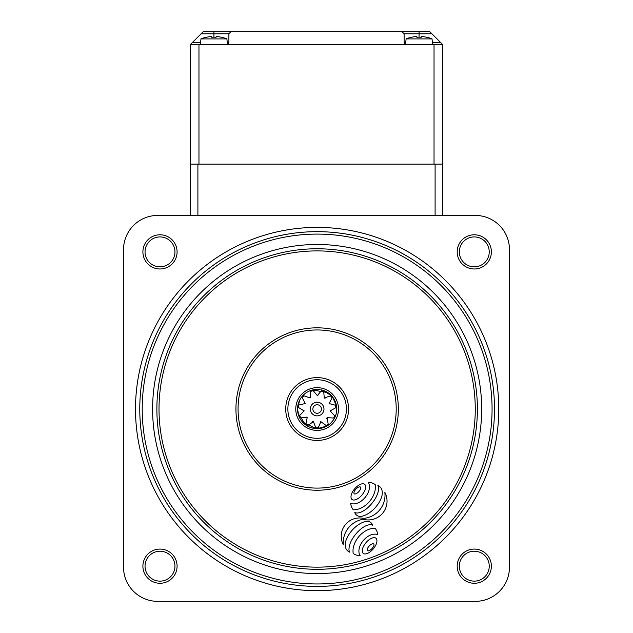<?xml version="1.0" encoding="UTF-8"?>
<svg xmlns="http://www.w3.org/2000/svg" width="633" height="633" viewBox="0 0 633 633"><rect width="100%" height="100%" fill="white"/><g stroke="black" fill="none" stroke-linecap="round" stroke-linejoin="round"><path stroke-width="0.95" d="M479.759 344.558A174.93 174.93 0 0 0 252.67 246.411A174.93 174.93 0 0 0 154.523 473.5A174.93 174.93 0 0 0 381.612 571.646A174.93 174.93 0 0 0 479.759 344.558M152.26 474.394A177.367 177.367 0 0 1 251.776 244.148A177.367 177.367 0 0 1 482.022 343.664A177.367 177.367 0 0 1 382.506 573.909A177.367 177.367 0 0 1 152.26 474.394M342.516 542.956A18.27 18.27 0 0 0 343.308 544.681A23.738 23.738 0 0 1 363.223 519.274A18.808 18.808 0 0 0 384.856 492.355A23.342 23.342 0 0 1 363.382 518.372A18.27 18.27 0 0 0 342.516 542.956M349.361 551.485A5.555 5.555 0 0 1 348.973 549.262A17.4 17.4 0 0 1 349.938 544.056A27.298 27.298 0 0 1 352.28 539.055A39.657 39.657 0 0 1 356.165 533.643A38.621 38.621 0 0 1 360.905 528.982A23.927 23.927 0 0 1 365.281 526.102A14.258 14.258 0 0 1 369.87 524.67A4.589 4.589 0 0 1 372.766 525.24A6.955 6.955 0 0 0 369.965 522.011A5.127 5.127 0 0 0 367.67 521.283A7.374 7.374 0 0 0 365.012 521.584A24.378 24.378 0 0 0 359.109 524.29A31.31 31.31 0 0 0 354.306 528.017A35.424 35.424 0 0 0 350.025 532.867A31.555 31.555 0 0 0 346.789 538.422A18.001 18.001 0 0 0 345.389 543.074A11.093 11.093 0 0 0 345.618 547.616A6.101 6.101 0 0 0 346.148 548.953A7.24 7.24 0 0 0 348.3 551.406A6.726 6.726 0 0 0 349.685 552.174A5.555 5.555 0 0 1 349.361 551.485M354.963 512.967A5.175 5.175 0 0 0 356.229 514.835A5.8 5.8 0 0 0 359.924 516.401A8.672 8.672 0 0 0 363.041 515.974A24.378 24.378 0 0 0 368.446 513.434A31.31 31.31 0 0 0 373.248 509.7A35.424 35.424 0 0 0 377.529 504.849A31.555 31.555 0 0 0 380.765 499.295A18.001 18.001 0 0 0 382.166 494.65A11.093 11.093 0 0 0 381.873 489.895A6.203 6.203 0 0 0 380.053 486.975A14.211 14.211 0 0 0 379.23 486.286A6.71 6.71 0 0 0 377.869 485.471A5.555 5.555 0 0 1 378.589 488.383A17.4 17.4 0 0 1 377.616 493.59A27.298 27.298 0 0 1 375.274 498.598A39.657 39.657 0 0 1 371.389 504.003A38.621 38.621 0 0 1 366.649 508.671A23.927 23.927 0 0 1 362.274 511.543A14.258 14.258 0 0 1 357.55 512.991A4.589 4.589 0 0 1 354.796 512.469A5.175 5.175 0 0 0 354.963 512.967M353.926 493.154A0.87 0.87 0 0 0 354.828 493.993A3.347 3.347 0 0 0 356.094 493.7A6.433 6.433 0 0 0 357.321 492.965A11.038 11.038 0 0 0 359.868 490.235A6.433 6.433 0 0 0 360.517 488.961A3.347 3.347 0 0 0 360.723 487.671A0.87 0.87 0 0 0 359.821 486.832A3.347 3.347 0 0 0 358.555 487.133A6.433 6.433 0 0 0 357.329 487.869A11.038 11.038 0 0 0 354.781 490.591A6.433 6.433 0 0 0 354.132 491.865A3.347 3.347 0 0 0 353.926 493.154M351.236 498.48A2.469 2.469 0 0 0 353.554 500.038A7.105 7.105 0 0 0 356.395 499.429A12.502 12.502 0 0 0 359.085 497.791A20.391 20.391 0 0 0 364.252 491.675A12.502 12.502 0 0 0 365.415 488.739A7.105 7.105 0 0 0 365.542 485.835A2.469 2.469 0 0 0 363.089 483.762A7.105 7.105 0 0 0 360.248 484.38A12.502 12.502 0 0 0 357.558 486.017A20.391 20.391 0 0 0 352.383 492.134A12.502 12.502 0 0 0 351.228 495.061A7.105 7.105 0 0 0 351.093 497.965A2.469 2.469 0 0 0 351.236 498.48M359.409 554.318A6.441 6.441 0 0 1 359.03 552.87A11.908 11.908 0 0 1 359.148 548.74A16.221 16.221 0 0 1 360.565 544.697A21.87 21.87 0 0 1 366.911 537.116A16.442 16.442 0 0 1 370.661 534.996A12.13 12.13 0 0 1 374.728 534.125A6.536 6.536 0 0 1 377.727 534.727A14.385 14.385 0 0 0 376.801 531.127A11.56 11.56 0 0 0 375.14 528.246A17.336 17.336 0 0 0 367.1 530.09A26.301 26.301 0 0 0 353.982 545.132A18.001 18.001 0 0 0 353.174 553.464A11.117 11.117 0 0 0 356.316 555.054A13.554 13.554 0 0 0 360.161 555.695A6.441 6.441 0 0 1 359.409 554.318M351.56 506.867A14.385 14.385 0 0 0 351.568 506.898A11.56 11.56 0 0 0 353.238 509.779A17.336 17.336 0 0 0 361.277 507.935A26.301 26.301 0 0 0 374.396 492.901A18.001 18.001 0 0 0 375.203 484.569A11.117 11.117 0 0 0 372.054 482.979A13.554 13.554 0 0 0 368.208 482.338A6.441 6.441 0 0 1 369.348 485.163A11.908 11.908 0 0 1 369.221 489.293A16.221 16.221 0 0 1 367.805 493.336A21.87 21.87 0 0 1 361.467 500.909A16.442 16.442 0 0 1 357.716 503.029A12.13 12.13 0 0 1 353.649 503.908A6.536 6.536 0 0 1 350.65 503.306A14.385 14.385 0 0 0 351.56 506.867M367.203 550.037A0.87 0.87 0 0 0 368.105 550.876A3.347 3.347 0 0 0 369.379 550.575A6.433 6.433 0 0 0 370.606 549.848A11.038 11.038 0 0 0 373.146 547.118A6.433 6.433 0 0 0 373.794 545.844A3.347 3.347 0 0 0 374 544.554A0.87 0.87 0 0 0 373.106 543.715A3.347 3.347 0 0 0 371.832 544.008A6.433 6.433 0 0 0 370.606 544.744A11.038 11.038 0 0 0 368.058 547.474A6.433 6.433 0 0 0 367.417 548.748A3.347 3.347 0 0 0 367.203 550.037M362.527 552.387A2.469 2.469 0 0 0 364.837 553.946A7.105 7.105 0 0 0 367.678 553.329A12.502 12.502 0 0 0 370.376 551.699A20.391 20.391 0 0 0 375.543 545.575A12.502 12.502 0 0 0 376.706 542.647A7.105 7.105 0 0 0 376.833 539.743A2.469 2.469 0 0 0 374.38 537.67A7.105 7.105 0 0 0 371.539 538.279A12.502 12.502 0 0 0 368.841 539.917A20.391 20.391 0 0 0 363.674 546.034A12.502 12.502 0 0 0 362.511 548.969A7.105 7.105 0 0 0 362.385 551.873A2.469 2.469 0 0 0 362.527 552.387M466.125 349.962A160.268 160.268 0 0 0 258.074 260.044A160.268 160.268 0 0 0 168.156 468.096A160.268 160.268 0 0 0 376.208 558.013A160.268 160.268 0 0 0 466.125 349.962A160.268 160.268 0 0 1 376.208 558.013A160.268 160.268 0 0 1 168.156 468.096M241.656 438.954A81.206 81.206 0 0 1 287.216 333.544A81.206 81.206 0 0 1 392.626 379.104A81.206 81.206 0 0 1 347.066 484.514A81.206 81.206 0 0 1 241.656 438.954A81.206 81.206 0 0 0 347.066 484.514A81.206 81.206 0 0 0 392.626 379.104M344.36 398.236A29.276 29.276 0 0 0 306.348 381.81A29.276 29.276 0 0 0 289.93 419.814A29.276 29.276 0 0 0 327.934 436.24A29.276 29.276 0 0 0 344.36 398.236A29.276 29.276 0 0 1 327.934 436.24A29.276 29.276 0 0 1 289.93 419.814M148.288 475.969A181.639 181.639 0 0 1 250.201 240.176A181.639 181.639 0 0 1 485.994 342.089A181.639 181.639 0 0 1 384.081 577.882A181.639 181.639 0 0 1 148.288 475.969M197.9 164.137L190.422 164.137L190.422 44.468L442.578 44.468L442.578 164.137L197.9 164.137L197.9 215.426M442.356 215.426L442.578 164.137M190.644 215.426L190.422 164.137M226.907 38.914A34.135 34.135 0 0 0 221.423 37.181L221.384 37.252A34.063 34.063 0 0 0 217.364 36.595L216.13 36.595L216.13 37.252A33.145 29.664 180 0 0 213.93 37.181A33.145 29.664 180 0 0 211.731 37.252L211.731 36.595L210.496 36.595A34.063 34.063 0 0 0 206.469 37.252L206.437 37.181A34.135 34.135 0 0 0 200.946 38.914L226.907 38.914L227.389 44.373A2.136 2.136 0 0 0 228.885 42.332L228.885 33.786L201.104 33.786L203.24 31.65L429.76 31.65L431.896 33.786L404.115 33.786L404.115 42.332A2.136 2.136 0 0 0 405.824 44.429L432.537 44.429L432.054 38.914A34.135 34.135 0 0 0 426.563 37.181L426.531 37.252A34.063 34.063 0 0 0 422.504 36.595L421.269 36.595L421.269 37.252A33.145 29.664 180 0 0 419.07 37.181A33.145 29.664 180 0 0 416.87 37.252L416.87 36.595L415.636 36.595A34.063 34.063 0 0 0 411.616 37.252L411.577 37.181A34.135 34.135 0 0 0 406.093 38.914L432.054 38.914M434.032 44.468L434.032 164.137L198.968 164.137L198.968 44.468M432.355 42.332L440.441 42.332L431.896 33.786M201.104 33.786L192.559 42.332L200.645 42.332M231.021 31.65L228.885 33.786M227.207 42.332L228.885 42.332L226.749 44.468M406.251 44.468L404.115 42.332L405.793 42.332M404.115 33.786L401.979 31.65M190.422 44.468L192.559 42.332M440.441 42.332L442.578 44.468M406.093 38.914L405.611 44.373M200.946 38.914L200.463 44.429L227.176 44.429M312.868 409.029A4.273 4.273 0 0 0 317.141 413.302A4.273 4.273 0 0 0 321.414 409.029A4.273 4.273 0 0 0 317.141 404.756A4.273 4.273 0 0 0 312.868 409.029M310.305 409.029A6.836 6.836 0 0 0 317.141 415.865A6.836 6.836 0 0 0 323.977 409.029A6.836 6.836 0 0 0 317.141 402.192A6.836 6.836 0 0 0 310.305 409.029M338.513 409.029A21.372 21.372 0 0 0 317.141 387.657A21.372 21.372 0 0 0 295.769 409.029A21.372 21.372 0 0 0 317.141 430.4A21.372 21.372 0 0 0 338.513 409.029M336.748 409.029A19.607 19.607 0 0 0 336.669 407.241L336.748 409.029A19.607 19.607 0 0 1 317.212 428.636L326.881 426.041L320.852 421.665L320.361 421.871M325.987 391.534A19.607 19.607 0 0 1 332.594 396.962L329.12 403.553L335.506 405.255L336.534 406.172A19.607 19.607 0 0 0 332.594 396.962L336.534 406.172A19.607 19.607 0 0 1 336.669 407.241L330.181 410.904L330.165 411.434M324.879 391.012A19.607 19.607 0 0 0 321.366 389.881M320.148 389.651A19.607 19.607 0 0 0 312.591 389.96L327.965 392.682M317.552 395.823L312.591 389.96A19.607 19.607 0 0 0 305.707 424.957L298.008 413.325M301.229 397.579L300.873 398.086M300.738 398.284L299.915 399.668M299.876 399.74L298.673 402.438M297.692 406.568L297.534 408.894M299.702 400.064L297.534 409.029L298.911 416.245L304.101 410.904L303.975 410.39M313.272 389.809L316.737 389.43M306.799 417.289L307.187 417.653L305.707 424.957A19.607 19.607 0 0 0 316.136 428.612L302.455 422.013L304.995 424.419M333.472 419.877L331.099 422.797M326.889 426.041L322.371 427.924M311.934 427.932L317.157 428.636M303.524 423.137L301.142 420.352M298.183 414.029L297.534 409.029M297.89 412.724L297.985 413.199M298.309 414.48L297.937 412.961M324.357 390.798L328.701 393.196M334.359 399.652L335.656 402.58M335.047 401.045L332.642 397.018M332.064 396.313L323.621 390.521L324.262 397.951L324.737 398.181M333.077 397.611L335.625 402.477M303.808 410.097L304.101 410.904L298.452 407.47L297.724 406.307A19.607 19.607 0 0 1 297.906 405.247L305.161 403.553L302.265 397.619L302.281 396.242A19.607 19.607 0 0 1 303.001 395.443L310.02 397.951L310.431 397.611M306.507 417.131L307.187 417.653L300.58 417.82L299.338 417.234A19.607 19.607 0 0 1 298.911 416.245A19.607 19.607 0 0 0 299.338 417.234M320.092 422.069L320.852 421.665L318.257 427.75L317.212 428.636A19.607 19.607 0 0 1 316.136 428.612L313.43 421.665L312.908 421.57M312.575 421.594L313.43 421.665L307.962 425.376L306.601 425.558A19.607 19.607 0 0 1 305.707 424.957M330.228 411.759L330.181 410.904L334.635 415.786L335.007 417.107A19.607 19.607 0 0 1 334.533 418.081L327.095 417.653L326.794 418.089M326.675 418.405L327.095 417.653L328.203 424.173L327.799 425.487A19.607 19.607 0 0 1 326.881 426.041M325.061 398.252L324.262 397.951L330.553 395.926L331.914 396.139A19.607 19.607 0 0 1 332.594 396.962M317.94 395.688L317.141 395.854L321.342 390.751L322.601 390.197A19.607 19.607 0 0 1 323.621 390.521A19.607 19.607 0 0 0 322.601 390.197M310.629 397.35L310.02 397.951L310.795 391.384L311.555 390.237A19.607 19.607 0 0 1 312.591 389.96M317.141 590.668A181.639 181.639 0 0 0 498.78 409.029A181.639 181.639 0 0 0 317.141 227.389A181.639 181.639 0 0 0 135.502 409.029A181.639 181.639 0 0 0 317.141 590.668M159.991 234.788A17.099 17.099 0 0 1 177.09 251.879A17.099 17.099 0 0 1 159.991 268.978A17.099 17.099 0 0 1 142.9 251.879A17.099 17.099 0 0 1 159.991 234.788M159.991 266.841A14.955 14.955 0 0 0 174.953 251.879A14.955 14.955 0 0 0 159.991 236.924A14.955 14.955 0 0 0 145.036 251.879A14.955 14.955 0 0 0 159.991 266.841M474.291 234.788A17.099 17.099 0 0 1 491.382 251.879A17.099 17.099 0 0 1 474.291 268.978A17.099 17.099 0 0 1 457.192 251.879A17.099 17.099 0 0 1 474.291 234.788M474.291 266.841A14.955 14.955 0 0 0 489.246 251.879A14.955 14.955 0 0 0 474.291 236.924A14.955 14.955 0 0 0 459.329 251.879A14.955 14.955 0 0 0 474.291 266.841M159.991 549.08A17.099 17.099 0 0 1 177.09 566.171A17.099 17.099 0 0 1 159.991 583.27A17.099 17.099 0 0 1 142.9 566.171A17.099 17.099 0 0 1 159.991 549.08M159.991 581.134A14.955 14.955 0 0 0 174.953 566.171A14.955 14.955 0 0 0 159.991 551.216A14.955 14.955 0 0 0 145.036 566.171A14.955 14.955 0 0 0 159.991 581.134M474.291 549.08A17.099 17.099 0 0 1 491.382 566.171A17.099 17.099 0 0 1 474.291 583.27A17.099 17.099 0 0 1 457.192 566.171A17.099 17.099 0 0 1 474.291 549.08M474.291 581.134A14.955 14.955 0 0 0 489.246 566.171A14.955 14.955 0 0 0 474.291 551.216A14.955 14.955 0 0 0 459.329 566.171A14.955 14.955 0 0 0 474.291 581.134M475.272 601.35A34.19 34.19 0 0 0 509.462 567.16L509.462 249.616A34.19 34.19 0 0 0 475.272 215.426L157.728 215.426A34.19 34.19 0 0 0 123.538 249.616L123.538 567.16A34.19 34.19 0 0 0 157.728 601.35L475.272 601.35M164.184 469.67A164.54 164.54 0 0 1 256.5 256.064A164.54 164.54 0 0 1 470.097 348.387A164.54 164.54 0 0 1 377.782 561.985A164.54 164.54 0 0 1 164.184 469.67M390.64 379.887A79.062 79.062 0 0 0 287.999 335.53A79.062 79.062 0 0 0 243.642 438.171A79.062 79.062 0 0 0 346.283 482.528A79.062 79.062 0 0 0 390.64 379.887M287.936 420.605A31.413 31.413 0 0 1 305.565 379.824A31.413 31.413 0 0 1 346.346 397.453A31.413 31.413 0 0 1 328.717 438.226A31.413 31.413 0 0 1 287.936 420.605M170.142 467.304A158.131 158.131 0 0 0 375.416 556.027A158.131 158.131 0 0 0 464.139 350.753A158.131 158.131 0 0 0 258.865 262.03A158.131 158.131 0 0 0 170.142 467.304M435.1 215.426L435.1 164.137M419.07 37.181L419.07 31.65M213.93 37.181L213.93 31.65M227.389 44.373A2.136 2.136 0 0 0 228.885 42.332M404.115 42.332A2.136 2.136 0 0 0 405.824 44.429M297.724 406.307A19.607 19.607 0 0 1 297.906 405.247M302.281 396.242A19.607 19.607 0 0 1 303.001 395.443M317.212 428.636A19.607 19.607 0 0 1 316.136 428.612M303.729 395.926A18.753 18.753 0 0 0 302.265 397.619M298.776 405.255A18.753 18.753 0 0 0 298.452 407.47M299.646 415.786A18.753 18.753 0 0 0 300.58 417.82M306.079 424.173A18.753 18.753 0 0 0 307.962 425.376M316.025 427.75A18.753 18.753 0 0 0 318.257 427.75M326.319 425.384A18.753 18.753 0 0 0 328.203 424.173M333.702 417.82A18.753 18.753 0 0 0 334.635 415.786M335.83 407.47A18.753 18.753 0 0 0 335.506 405.255M332.016 397.619A18.753 18.753 0 0 0 330.553 395.926M323.487 391.384A18.753 18.753 0 0 0 321.342 390.751M312.939 390.751A18.753 18.753 0 0 0 310.795 391.384M336.534 406.172A19.607 19.607 0 0 1 336.669 407.241"/></g></svg>
